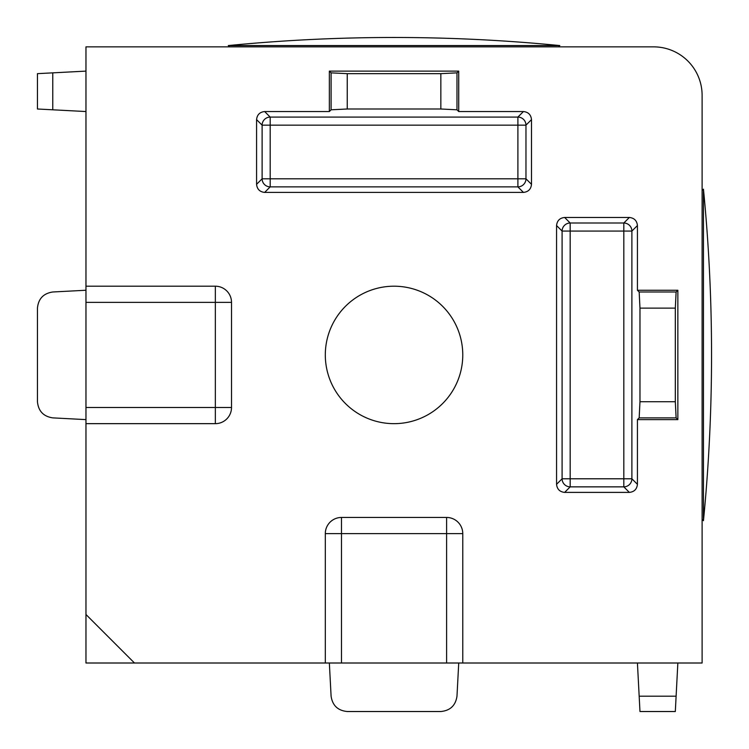 <?xml version="1.0" encoding="UTF-8"?>
<svg xmlns="http://www.w3.org/2000/svg" width="749" height="749" viewBox="0 0 749 749"><rect width="100%" height="100%" fill="white"/><g stroke="black" fill="none" stroke-linecap="round" stroke-linejoin="round"><path stroke-width="1.12" d="M639.169 696.196L676.113 696.196L675.317 711.522L639.974 711.522L637.427 663.005M329.354 663.005L331.095 696.196C332.49 705.511 337.874 710.614 347.246 711.522L440.843 711.522C450.205 710.614 455.589 705.511 456.984 696.196L458.725 663.005M85.966 290.247L52.776 291.988C43.461 293.383 38.358 298.757 37.45 308.129L37.45 401.726C38.358 411.098 43.461 416.481 52.776 417.876L85.966 419.618M52.776 72.859L52.776 109.803L37.45 108.998L37.45 73.655L85.966 71.118M331.095 109.803L331.095 72.859L347.246 73.655L347.246 108.998L331.095 109.803L329.354 111.545L264.65 111.545L270.183 117.078A8.089 8.061 -45 0 0 262.113 125.149L256.579 119.615C257.094 114.747 259.781 112.06 264.65 111.545M456.984 72.859L456.984 109.803L440.843 108.998L440.843 73.655L456.984 72.859L458.725 71.118L329.354 71.118L329.354 111.545M639.169 291.988L676.113 291.988L675.317 308.129L639.974 308.129L639.169 291.988L637.427 290.247L637.427 225.543L631.894 231.076A8.089 8.061 45 0 0 623.823 223.005L629.357 217.472C634.225 217.978 636.912 220.674 637.427 225.543M676.113 417.876L639.169 417.876L639.974 401.726L675.317 401.726L676.113 417.876L677.854 419.618L677.854 290.247L637.427 290.247M341.478 517.456L341.478 663.005L325.309 663.005L325.309 533.634A16.169 16.169 0 0 1 341.478 517.456L446.601 517.456A16.169 16.169 0 0 1 462.77 533.634L462.77 663.005L446.601 663.005L446.601 533.634L462.77 533.634M231.516 302.371L85.966 302.371L85.966 286.202L215.338 286.202A16.169 16.169 0 0 1 231.516 302.371L231.516 407.493A16.169 16.169 0 0 1 215.338 423.662L85.966 423.662L85.966 407.493L215.338 407.493L215.338 423.662M85.966 663.005L134.483 663.005L85.966 614.489L85.966 663.005M85.966 302.371L85.966 407.493M341.478 663.005L446.601 663.005M264.65 192.409C259.781 191.894 257.094 189.197 256.579 184.329L262.113 178.796L262.113 125.149L270.183 125.149L270.183 178.796L262.113 178.796A8.089 8.061 45 0 0 270.183 186.875L264.65 192.409L523.429 192.409L517.896 186.875A8.089 8.061 135 0 0 525.967 178.796L517.896 178.796L517.896 125.149L270.183 125.149L270.183 117.078L517.896 117.078L523.429 111.545C528.298 112.06 530.985 114.747 531.5 119.615L525.967 125.149A8.089 8.061 45 0 0 517.896 117.078L517.896 125.149L525.967 125.149L525.967 178.796L531.5 184.329C530.985 189.197 528.298 191.894 523.429 192.409M531.5 184.329L531.5 119.615M256.579 119.615L256.579 184.329M556.563 225.543C557.078 220.674 559.775 217.978 564.643 217.472L570.176 223.005L623.823 223.005L623.823 231.076L570.176 231.076L570.176 223.005A8.089 8.061 135 0 0 562.096 231.076L556.563 225.543L556.563 484.322L562.096 478.789A8.089 8.061 -135 0 0 570.176 486.859L570.176 478.789L623.823 478.789L623.823 231.076L631.894 231.076L631.894 478.789L637.427 484.322C636.912 489.191 634.225 491.878 629.357 492.393L623.823 486.859A8.089 8.061 135 0 0 631.894 478.789L623.823 478.789L623.823 486.859L570.176 486.859L564.643 492.393C559.775 491.878 557.078 489.191 556.563 484.322M564.643 492.393L629.357 492.393M629.357 217.472L564.643 217.472M676.113 696.196L677.854 663.005M52.776 109.803L85.966 111.545M347.246 108.998L440.843 108.998M440.843 73.655L347.246 73.655M456.984 109.803L458.725 111.545L458.725 71.118M523.429 111.545L458.725 111.545M331.095 72.859L329.354 71.118M639.974 308.129L639.974 401.726M675.317 401.726L675.317 308.129M639.169 417.876L637.427 419.618L677.854 419.618M637.427 484.322L637.427 419.618M676.113 291.988L677.854 290.247M462.77 663.005L702.113 663.005L702.113 95.376A48.516 48.516 0 0 0 653.596 46.859L85.966 46.859L85.966 286.202M325.309 354.932A68.73 68.73 0 0 0 394.04 423.662A68.73 68.73 0 0 0 462.77 354.932A68.73 68.73 0 0 0 394.04 286.202A68.73 68.73 0 0 0 325.309 354.932M325.309 663.005L134.483 663.005M85.966 423.662L85.966 614.489M703.461 520.695L703.461 189.169A1703.104 1703.104 0 0 1 703.461 520.695L702.113 519.347M559.803 45.567L228.276 45.567A1703.104 1703.104 0 0 1 559.803 45.567L558.511 46.859M325.309 533.634L446.601 533.634L446.601 517.456M215.338 286.202L215.338 407.493L231.516 407.493M270.183 186.875L270.183 178.796L517.896 178.796L517.896 186.875L270.183 186.875M562.096 231.076L570.176 231.076L570.176 478.789L562.096 478.789L562.096 231.076M702.113 190.518L703.461 189.169M229.569 46.859L228.276 45.567"/></g></svg>
